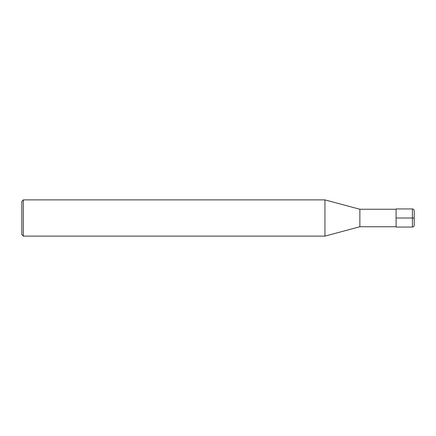 <?xml version="1.0" encoding="UTF-8"?>
<svg xmlns="http://www.w3.org/2000/svg" width="436" height="436" viewBox="0 0 436 436"><rect width="100%" height="100%" fill="white"/><g stroke="black" fill="none" stroke-linecap="round" stroke-linejoin="round"><path stroke-width="0.65" d="M396.09 226.753L359.869 226.753L359.869 209.247L396.09 209.247M359.869 209.247L324.945 199.89L324.945 236.11L359.869 226.753M23.31 199.89L21.8 201.399L21.8 234.601L23.31 236.11L23.31 199.89L324.945 199.89M414.2 218L414.2 225.243C414.08 226.355 413.481 226.96 412.391 227.058L396.09 227.058L396.09 208.942L412.391 208.942L412.391 218L414.2 218L414.2 210.757C414.08 209.645 413.481 209.04 412.391 208.942M396.09 218L412.391 218L412.391 227.058M23.31 236.11L324.945 236.11"/></g></svg>

